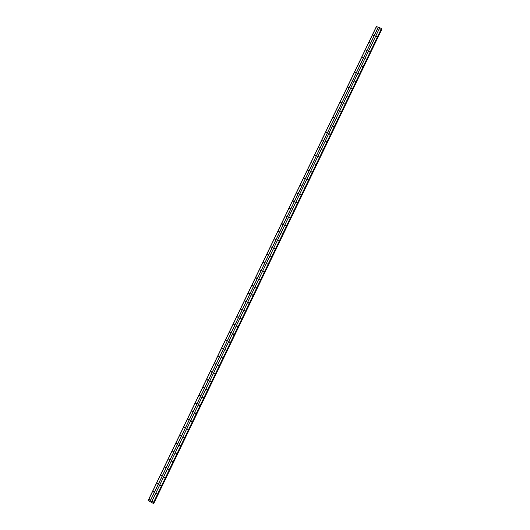 <?xml version="1.0" encoding="UTF-8"?>
<svg xmlns="http://www.w3.org/2000/svg" width="530" height="530" viewBox="0 0 530 530"><rect width="100%" height="100%" fill="white"/><g stroke="black" fill="none" stroke-linecap="round" stroke-linejoin="round"><path stroke-width="0.79" d="M152.461 501.373L153.011 501.691L152.461 501.373M156.35 493.278L156.906 493.596L156.35 493.278M160.239 485.202L160.789 485.513L160.239 485.202M164.121 477.132L164.671 477.444L164.121 477.132M167.997 469.076L168.553 469.388L167.997 469.076M172.422 461.345L171.866 461.034L172.416 461.352M175.728 453.004L176.285 453.309L175.728 453.004M176.245 453.309L176.212 452.898M179.59 444.988L180.147 445.293L179.59 444.988M180.12 445.326L180.067 444.882M183.44 436.978L183.996 437.283L183.44 436.978M183.97 437.329L183.923 436.872M187.289 428.982L187.845 429.287L187.289 428.982M187.786 429.366L187.772 428.876M191.131 420.999L191.688 421.297L191.131 420.999M191.608 421.39L191.615 420.9M194.967 413.029L195.524 413.327L194.967 413.029M195.424 413.426L195.457 412.93M198.796 405.072L199.353 405.364L198.796 405.072M199.247 405.49L199.287 404.973M202.619 397.122L203.175 397.414L202.619 397.122M203.056 397.553L203.116 397.03M206.435 389.186L206.998 389.477L206.435 389.186M206.859 389.623L206.939 389.1M210.251 381.262L210.807 381.554L210.251 381.262M210.702 381.679L210.761 381.176M214.054 373.352L214.617 373.637L214.054 373.352M214.498 373.769L214.57 373.272M217.856 365.448L218.42 365.733L217.856 365.448M218.287 365.879L218.38 365.375M221.653 357.558L222.216 357.843L221.653 357.558M222.07 357.995L222.183 357.492M225.442 349.681L226.005 349.966L225.442 349.681M225.853 350.118L225.979 349.621M229.232 341.817L229.788 342.095L229.232 341.817M229.623 342.261L229.768 341.764M233.008 333.966L233.571 334.244L233.008 333.966M233.385 334.41L233.551 333.92M236.784 326.122L237.341 326.4L236.784 326.122M237.148 326.566L237.334 326.082M240.547 318.291L241.11 318.563L240.547 318.291M240.905 318.742L241.104 318.265M244.31 310.474L244.873 310.746L244.31 310.474M244.655 310.924L244.873 310.454M248.066 302.663L248.63 302.935L248.066 302.663M248.398 303.114L248.636 302.656M251.816 294.872L252.379 295.137L251.816 294.872M252.141 295.323L252.393 294.872M255.566 287.088L256.129 287.353L255.566 287.088M255.871 287.538L256.142 287.101M259.302 279.31L259.866 279.575L259.302 279.31M259.601 279.76L259.885 279.337M263.039 271.552L263.602 271.81L263.039 271.552M263.331 271.996L263.629 271.585M266.769 263.801L267.332 264.059L266.769 263.801M266.736 263.986L267.358 263.847M270.492 256.063L271.055 256.321L270.492 256.063M270.764 256.507L271.082 256.123M274.209 248.331L274.779 248.59L274.209 248.331M274.182 248.51L274.805 248.411M277.925 240.62L278.488 240.872L277.925 240.62M277.892 240.792L278.522 240.706M281.629 232.915L282.198 233.167L281.629 232.915M281.596 233.081L282.225 233.014M285.332 225.217L285.895 225.469L285.332 225.217M285.571 225.654L285.928 225.336M289.029 217.538L289.592 217.784L289.029 217.538M289.261 217.969L289.625 217.664M292.719 209.867L293.289 210.112L292.719 209.867M292.951 210.297L293.315 210.006M296.402 202.202L296.972 202.447L296.402 202.202M296.628 202.639L296.999 202.361M300.086 194.556L300.656 194.802L300.086 194.556M300.305 194.987L300.676 194.722M303.763 186.918L304.326 187.156L303.763 186.918M303.975 187.348L304.352 187.097M307.426 179.292L307.996 179.531L307.426 179.292M307.645 179.716L308.016 179.484M311.097 171.674L311.666 171.912L311.097 171.674M311.309 172.098L311.68 171.879M314.754 164.075L315.323 164.307L314.754 164.075M318.404 156.476L318.974 156.714L318.404 156.476M322.055 148.897L322.624 149.129L322.055 148.897M325.698 141.325L326.268 141.556L325.698 141.325M329.335 133.765L329.905 133.991L329.335 133.765M329.554 134.183L329.885 134.03M332.966 126.213L333.542 126.445L332.966 126.213M336.596 118.68L337.166 118.899L336.596 118.68M340.214 111.148L340.79 111.373L340.214 111.148M343.831 103.635L344.407 103.853L343.831 103.635M347.442 96.129L348.051 96.228L347.442 96.129M351.052 88.636L351.655 88.735L351.052 88.636M354.65 81.15L355.226 81.362L354.65 81.15M358.247 73.677L358.823 73.889L358.247 73.677M361.838 66.21L362.414 66.422L361.838 66.21M365.422 58.764L366.031 58.863L365.422 58.764M369.006 51.317L369.582 51.529L369.006 51.317M372.577 43.891L373.186 43.99L372.577 43.891M376.148 36.471L376.757 36.57L376.148 36.471M379.712 29.064L380.321 29.163L379.712 29.064M149.52 499.671L150.07 499.989L149.52 499.671M153.409 491.588L153.965 491.906L153.409 491.588M157.297 483.519L157.847 483.837L157.297 483.519M161.173 475.463L161.73 475.774L161.173 475.463M165.049 467.42L165.605 467.725L165.049 467.42M168.918 459.391L169.468 459.702L168.918 459.391M172.78 451.368L173.33 451.673L172.78 451.368M176.636 443.358L177.186 443.663L176.636 443.358M177.166 443.703L177.119 443.259M180.485 435.362L181.041 435.667L180.485 435.362M181.008 435.713L180.969 435.262M184.327 427.379L184.884 427.677L184.327 427.379M184.831 427.763L184.818 427.279M188.17 419.409L188.72 419.707L188.17 419.409M188.653 419.8L188.66 419.309M191.999 411.446L192.556 411.744L191.999 411.446M192.469 411.85L192.496 411.353M195.828 403.496L196.385 403.794L195.828 403.496M196.312 403.886L196.325 403.403M199.651 395.559L200.207 395.85L199.651 395.559M200.095 395.99L200.154 395.473M203.467 387.635L204.023 387.927L203.467 387.635M203.931 388.04L203.97 387.549M207.276 379.725L207.833 380.01L207.276 379.725M207.687 380.162L207.786 379.639M211.079 371.822L211.636 372.106L211.079 371.822M211.523 372.239L211.596 371.742M214.882 363.931L215.438 364.216L214.882 363.931M215.26 364.382L215.399 363.858M218.671 356.054L219.228 356.332L218.671 356.054M219.089 356.485L219.201 355.988M222.461 348.183L223.017 348.468L222.461 348.183M222.865 348.621L222.998 348.13M226.244 340.333L226.8 340.611L226.244 340.333M226.635 340.77L226.78 340.28M230.02 332.489L230.577 332.767L230.02 332.489M230.404 332.933L230.563 332.449M233.79 324.658L234.353 324.93L233.79 324.658M234.161 325.102L234.34 324.625M237.553 316.834L238.116 317.112L237.553 316.834M237.917 317.284L238.116 316.814M241.316 309.03L241.879 309.301L241.316 309.03M241.66 309.474L241.879 309.017M245.072 301.232L245.628 301.497L245.072 301.232M245.403 301.683L245.642 301.226M248.822 293.448L249.378 293.713L248.822 293.448M249.14 293.892L249.391 293.454M252.565 285.67L253.121 285.935L252.565 285.67M252.876 286.12L253.141 285.69M256.301 277.906L256.865 278.171L256.301 277.906M256.599 278.356L256.884 277.939M260.031 270.154L260.594 270.419L260.031 270.154M260.323 270.605L260.621 270.201M263.761 262.416L264.324 262.675L263.761 262.416M263.728 262.608L264.351 262.469M267.478 254.685L268.048 254.943L267.478 254.685M267.451 254.87L268.074 254.751M271.194 246.973L271.764 247.225L271.194 246.973M271.168 247.152L271.791 247.046M274.904 239.262L275.474 239.52L274.904 239.262M275.163 239.706L275.501 239.355M278.614 231.57L279.177 231.822L278.614 231.57M278.866 232.007L279.211 231.676M282.311 223.885L282.881 224.137L282.311 223.885M282.556 224.323L282.907 224.005M286.008 216.214L286.571 216.459L286.008 216.214M286.246 216.651L286.604 216.346M289.698 208.555L290.261 208.8L289.698 208.555M289.93 208.986L290.294 208.694M293.381 200.903L293.945 201.148L293.381 200.903M293.607 201.334L293.971 201.055M297.058 193.264L297.621 193.503L297.058 193.264M297.284 193.695L297.648 193.43M300.729 185.632L301.298 185.878L300.729 185.632M300.954 186.063L301.318 185.818M304.399 178.02L304.962 178.259L304.399 178.02M304.618 178.444L304.982 178.213M308.056 170.415L308.626 170.653L308.056 170.415M308.281 170.839L308.639 170.62M311.713 162.816L312.283 163.054L311.713 162.816M315.37 155.237L315.94 155.469L315.37 155.237M315.589 155.654L315.94 155.469L315.589 155.654M319.014 147.665L319.583 147.897L319.014 147.665M319.232 148.082L319.577 147.903M322.657 140.099L323.227 140.331L322.657 140.099M322.876 140.516L323.214 140.357M326.288 132.553L326.858 132.778L326.288 132.553M329.918 125.014L330.488 125.239L329.918 125.014M333.542 117.481L334.119 117.706L333.542 117.481M337.166 109.968L337.736 110.187L337.166 109.968M340.777 102.456L341.353 102.681L340.777 102.456M344.387 94.963L344.964 95.181L344.387 94.963M347.991 87.476L348.568 87.695L347.991 87.476M351.595 80.004L352.198 80.103L351.595 80.004M355.186 72.537L355.762 72.749L355.186 72.537M358.777 65.084L359.38 65.183L358.777 65.084M362.361 57.644L362.964 57.743L362.361 57.644M365.938 50.211L366.541 50.31L365.938 50.211M369.509 42.791L370.086 42.996L369.509 42.791M373.08 35.384L373.683 35.477L373.08 35.384M376.638 27.984L377.247 28.077L376.638 27.984M160.815 485.46L160.736 485.116M180.081 445.286L180.041 444.935M183.453 437.316L183.883 436.952M187.805 429.346L187.719 428.982M157.874 483.771L157.801 483.44M161.219 475.847L161.67 475.377M177.139 443.67L177.093 443.299M180.498 435.7L180.935 435.322M188.673 419.78L188.594 419.416M381.766 28.587L376.386 26.526L148.108 500.519L153.375 503.434M381.785 28.567L153.362 503.467L381.785 28.567M381.646 28.858L153.707 503.321L381.832 28.998M381.885 29.137L153.846 503.301M215.312 364.355L214.862 364.196M207.733 380.136L207.263 380.003M200.128 395.956L200.075 395.579M192.496 411.83L192.006 411.757M184.844 427.743L184.341 427.71M161.71 475.728L161.657 475.364M157.861 483.797L157.781 483.42M153.985 491.853L153.899 491.495M149.586 500.082L150.01 499.578M206.905 389.596L206.428 389.47M203.096 397.52L202.612 397.414M199.28 405.463L198.79 405.37M195.464 413.413L194.967 413.34M191.635 421.376L191.138 421.317M176.271 453.335L176.198 452.925M160.809 485.48L160.716 485.096M156.41 493.682L156.834 493.178M152.527 501.784L152.945 501.274M379.772 27.673L151.322 502.413M378.354 27.169L149.964 501.625M379.831 27.659L151.355 502.46M381.593 28.282L153.044 503.434M381.766 28.415L153.249 503.5M376.525 26.5L148.195 500.625M378.281 27.116L149.877 501.599M381.872 29.024L153.753 503.334M252.532 285.875L252.863 286.074M248.795 293.653L249.126 293.839M245.045 301.444L245.383 301.616M241.289 309.248L241.64 309.407M237.533 317.059L237.884 317.212M233.77 324.89L234.127 325.022M230 332.727L230.365 332.847M226.224 340.571L226.595 340.684M222.441 348.435L222.825 348.535M218.658 356.312L219.042 356.392M211.066 372.093L211.47 372.146M203.46 387.92L203.871 387.953M199.644 395.857L200.068 395.87M195.828 403.8L196.252 403.8M188.177 419.727L188.614 419.7M176.656 443.709L177.119 443.643M172.806 451.726L173.277 451.646M168.944 459.755L169.428 459.662M165.088 467.798L165.572 467.685M157.35 483.917L157.847 483.777M153.468 491.992L153.978 491.847M251.79 295.077L252.121 295.263M248.04 302.875L248.378 303.047M244.284 310.686L244.628 310.852M240.527 318.517L240.872 318.662M236.758 326.348L237.115 326.487M232.988 334.198L233.346 334.317M229.205 342.062L229.576 342.168M225.422 349.933L225.8 350.025M221.639 357.816L222.024 357.896M217.843 365.713L218.234 365.779M214.04 373.617L214.438 373.67M210.238 381.54L210.642 381.58M187.295 429.307L187.746 429.267M179.61 445.333L180.067 445.26M175.755 453.362L176.218 453.276M171.899 461.398L172.369 461.305M168.03 469.454L168.513 469.341M164.161 477.517L164.651 477.391M160.292 485.593L160.782 485.453"/></g></svg>
